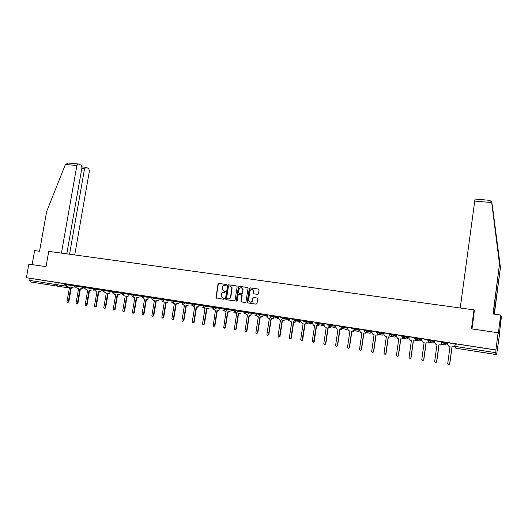 <?xml version="1.0" encoding="UTF-8"?>
<svg xmlns="http://www.w3.org/2000/svg" width="528" height="528" viewBox="0 0 528 528"><rect width="100%" height="100%" fill="white"/><g stroke="black" fill="none" stroke-linecap="round" stroke-linejoin="round"><path stroke-width="0.79" d="M226.525 285.054L226.123 284.467L218.836 283.43L218.031 284.071L215.952 297.792L223.773 299.31L224.321 298.617L221.258 296.611L221.344 294.314C221.707 292.895 222.565 292.215 223.918 292.261L224.869 292.4L225.423 291.727L224.083 291.225L222.328 289.634L222.44 287.423C222.796 286.011 223.654 285.325 225.014 285.371L226.525 285.054M41.719 283.688L50.041 285.001L41.719 283.688M482.176 352.341L489.007 353.417L482.176 352.341M257.651 294.373L258.482 293.72L259.076 289.885L258.476 289.06L250.12 287.872L249.295 288.526L247.177 302.181L247.777 302.9L256.133 304.148L256.964 303.501L257.684 298.855L257.083 298.03L253.499 297.508L252.674 298.155L252.318 300.432C250.859 302.762 249.592 302.689 248.51 300.208L249.922 290.974C251.453 288.618 252.721 288.724 253.73 291.304L253.466 293.08L254.067 293.852L257.651 294.373M26.4 277.702L28.835 264.139L46.028 266.653L48.748 251.361L473.972 309.883L471.458 328.852L498.142 332.752L495.911 349.945L26.4 277.702L30.089 278.315L29.713 280.414L67.861 286.407M237.178 286.796L236.597 285.952L228.419 284.79L227.608 285.437L225.496 298.808L226.063 299.653L234.247 300.874L235.059 300.234L237.178 286.796M239.21 286.328L247.48 287.496L248.074 288.222L245.956 301.858L245.131 302.504L241.586 301.97L240.992 301.323L241.857 295.647L241.276 294.796L238.933 294.459L238.115 295.099L237.224 300.782L236.247 300.815L238.399 286.975L239.21 286.328L247.672 287.555M456.199 344.038L454.628 343.669L456.218 343.9L455.869 346.507L495.851 352.711L495.693 354.44L496.597 354.625L499.574 334.165L498.142 332.752M366.907 330.396L367.244 330.442M371.6 331.115L371.93 331.168M379.104 332.27L379.764 332.376M383.803 332.996L384.199 333.056M391.433 334.171L392.436 334.323M396.145 334.897L396.607 334.97M403.907 336.092L405.253 336.296M408.626 336.818L409.16 336.904M416.526 338.039L418.216 338.296M421.252 338.765L421.859 338.857M429.29 339.999L431.343 340.316M434.029 340.732L434.702 340.837M442.207 341.992L444.622 342.362M446.952 342.718L447.698 342.837M455.275 344.005L456.185 344.144M495.911 349.945L495.851 352.711M30.089 278.315L64.792 283.754M30.294 281.899L67.36 287.714L30.294 281.899L29.713 280.414M69.439 284.394L74.052 285.113L69.439 284.394M78.692 285.82L83.398 286.552L78.692 285.82M102.353 289.542L88.598 287.344M98.023 288.803L102.366 289.476L98.023 288.796M107.006 290.182L111.995 290.954L107.006 290.182M116.635 291.661L121.724 292.453L116.635 291.661M126.37 293.159L131.558 293.964L126.37 293.159M151.503 297.132L141.484 295.495M146.131 296.201L151.523 297.04L146.131 296.201M156.163 297.746L161.66 298.597L156.163 297.746M166.307 299.31L171.904 300.175L166.307 299.31M192.7 303.488L182.259 301.772M186.905 302.478L192.72 303.382L186.905 302.478M213.701 306.728L203.293 305.012M213.985 306.649L207.953 305.719L213.985 306.656M213.965 306.755L213.662 309.296L215.45 310.048L213.167 326.205L214.533 325.756L216.995 310.286L219.179 309.85M218.638 307.362L224.789 308.319L218.638 307.362M224.77 308.418L213.992 306.629L213.86 307.441M232.023 287.615L231.964 287.958M229.858 309.098L235.706 309.995L229.858 309.091M235.693 310.101L234.815 309.962L234.689 312.266L236.663 313.348L234.28 329.492C234.887 330.172 235.396 330.086 235.792 329.234L238.247 313.592L240.471 313.15M242.827 288.796L242.748 289.311M240.372 310.708L246.748 311.698L240.372 310.708M246.734 311.797L245.566 311.619L245.388 313.183L246.543 314.879L247.441 315.025L245.012 331.102C245.579 331.947 246.107 331.914 246.596 330.997L249.044 315.269L251.288 314.827M253.717 290.215L253.651 290.611M251.414 312.404L257.908 313.414L251.414 312.404M257.895 313.52L256.436 313.295L256.252 314.866L257.426 316.576L258.337 316.714L255.882 332.686C256.364 333.729 256.905 333.762 257.512 332.779L259.954 316.965L262.225 316.523M269.069 315.124L269.432 315.19M267.419 314.985L267.241 316.569L268.429 318.285L269.346 318.43L266.911 334.316C267.241 335.485 267.775 335.603 268.528 334.666L270.983 318.681L273.28 318.239M280.434 316.873L274.217 315.916M278.527 316.694L278.342 318.285L279.55 320.014L280.48 320.159L278.045 336.138C278.276 337.22 278.797 337.405 279.609 336.686L282.13 320.417L284.453 319.968M285.615 317.678L292.248 318.701L285.615 317.671M289.753 318.424L289.568 320.021L290.789 321.763L291.733 321.908L289.304 337.979C289.463 338.976 289.958 339.214 290.783 338.686L293.403 322.166L295.746 321.717M296.815 319.394L303.851 320.489L296.815 319.394M301.099 320.173L300.92 321.776L302.155 323.532L303.105 323.677L300.683 339.834L302.082 340.659L304.795 323.941L307.164 323.486M308.484 321.189L315.579 322.291L308.484 321.189M312.576 321.935L312.391 323.552L313.645 325.314L314.609 325.466L312.193 341.715L313.513 342.613L316.312 325.73L318.714 325.274M320.285 323.011L327.439 324.119L320.285 323.011M330.554 324.707L324.172 323.723L323.994 325.347L325.261 327.122L326.238 327.274L323.822 343.622L325.09 344.566L325.552 343.9L327.961 327.545L328.937 327.697L330.383 327.083M332.218 324.845L339.438 325.967L332.218 324.845M342.646 326.568L335.907 325.532L335.722 327.162L337.009 328.951L337.993 329.102L335.59 345.543L336.805 346.526L337.333 345.827L339.742 329.373L341.735 329.327L342.375 328.581M344.553 326.753L351.569 327.835L344.553 326.746M354.671 328.416L347.767 327.353L347.582 329.003L348.889 330.799L349.886 330.95L347.49 347.49L348.665 348.493L349.252 347.774L351.648 331.228L353.575 331.234L354.288 330.482M356.743 328.627L363.845 329.723L356.75 328.621M366.742 330.277L359.759 329.201L359.581 330.858L360.901 332.666L361.904 332.825L359.515 349.45L360.664 350.486L361.304 349.747L363.693 333.102L365.554 333.148L366.201 332.627M368.848 330.482L376.259 331.63L368.848 330.482M378.952 332.158L371.89 331.069L371.712 332.732L373.052 334.554L374.068 334.712L371.686 351.443L372.814 352.486L373.494 351.74L375.87 334.996L377.685 335.075L378.411 334.514M381.341 332.409L388.819 333.564L381.341 332.409M391.301 334.059L384.16 332.957L383.975 334.633L385.334 336.468L386.364 336.626L383.995 353.456L385.103 354.512L385.816 353.753L388.192 336.91L389.961 337.009L390.76 336.422M393.98 334.349L401.524 335.524L393.98 334.349M403.795 335.98L396.568 334.871L396.389 336.554L397.762 338.395L398.805 338.56L396.442 355.489L397.538 356.558L398.29 355.793L400.653 338.851L402.389 338.969L403.531 337.656M406.949 336.356L414.381 337.504L406.949 336.349M416.427 337.927L409.121 336.805L408.936 338.494L410.335 340.355L411.391 340.52L409.035 357.548L410.124 358.631L410.903 357.852L413.259 340.811L414.962 340.943L416.163 339.616M419.707 338.309L427.39 339.504L419.707 338.309M429.211 339.893L421.819 338.758L421.634 340.461L423.053 342.329L424.116 342.494L421.773 359.627L422.855 360.723L423.661 359.938L426.01 342.791L427.693 342.936L428.947 341.59M432.795 340.329L440.557 341.53L432.795 340.329M442.141 341.887L434.663 340.738L434.478 342.448L435.917 344.329L436.999 344.5L434.656 361.733L435.739 362.842L436.57 362.05L438.907 344.797L440.57 344.956L441.877 343.596M446.167 342.395L453.875 343.583L446.173 342.382M454.78 346.342L455.334 343.926L447.658 342.738L447.473 344.461L448.932 346.355L450.028 346.526L447.698 363.865L448.774 364.98L449.632 364.181L451.961 346.823L454.285 346.718M444.655 342.131L444.53 343.048L443.183 344.447L442.589 344.454L441.111 342.52L441.23 341.603L446.959 342.659L446.84 343.556L445.533 344.909L444.82 344.896M427.871 340.474L427.99 339.563L434.036 340.666L433.917 341.557L432.656 342.903L431.937 342.896M418.249 338.065L418.123 338.976L416.882 340.342L416.229 340.369L414.784 338.461L414.909 337.55L421.265 338.699L421.139 339.59M405.28 336.072L405.154 336.97L403.973 338.316L403.273 338.356L401.854 336.461L401.98 335.564L408.639 336.758L408.514 337.636L407.365 338.943L406.593 338.963M389.202 333.597L396.152 334.838L394.944 336.996L394.139 337.036M376.576 331.65L383.81 332.937L382.668 335.062L381.823 335.122M364.089 329.729L371.606 331.056L370.544 333.142L369.64 333.234M351.754 327.829L359.542 329.195L358.558 331.241L356.783 330.924M339.557 325.954L347.609 327.36L346.724 329.347L345.741 329.525L344.81 329.01M327.452 324.086L335.808 325.545L335.029 327.452L333.953 327.697L332.97 327.089M315.572 322.265L324.139 323.743L323.473 325.558L322.304 325.888M303.778 320.45L312.629 321.974L312.061 323.657L310.774 324.1M292.123 318.655L301.158 320.206M280.592 316.879L289.806 318.457M269.194 315.124L278.579 316.727M260.799 313.83L260.667 314.675L257.783 314.226L257.915 313.388L267.478 315.018M249.612 312.107L249.48 312.946L246.622 312.503L246.754 311.672L256.496 313.322M238.55 310.405L238.418 311.236L235.58 310.801L235.712 309.969L245.626 311.645M227.608 308.722L227.476 309.553L224.664 309.118L224.789 308.293L234.874 309.989M195.479 303.778L195.347 304.59L192.595 304.168L192.727 303.356L203.28 305.125M174.623 300.571L174.491 301.376L171.778 300.953L171.91 300.148L182.239 301.877M164.36 298.987L164.228 299.792L161.528 299.369L161.66 298.571L171.89 300.274M154.202 297.422L154.07 298.221L151.391 297.805L151.523 297.013L161.641 298.696M134.204 294.347L134.072 295.132L131.426 294.723L131.558 293.938L141.471 295.581M124.364 292.835L124.225 293.614L121.598 293.205L121.73 292.426L131.545 294.05M111.87 291.7L112.002 290.928L121.711 292.532M102.241 290.215L102.373 289.443L111.989 291.034M85.972 286.922L85.84 287.694L83.272 287.291L83.404 286.526L92.822 288.077M76.613 285.483L76.481 286.249L73.927 285.853L74.059 285.087L83.384 286.618M64.805 283.694L74.045 285.179M473.972 309.883L474.474 310.372M496.195 350.051L456.218 343.9M88.592 287.351L92.836 288.004L92.71 288.743L102.227 290.308M274.217 315.929L280.777 316.939M225.172 291.41L224.367 291.291M224.05 298.3L223.271 298.188M226.281 284.519L219.12 283.503L218.315 284.143L216.196 297.436L216.632 298.241M236.788 286.011L228.697 284.863L227.885 285.509L225.773 298.861L226.208 299.673M229.013 285.938L228.446 286.394L226.591 298.129L226.987 298.723L227.99 298.874C229.357 298.927 230.221 298.247 230.584 296.822L231.845 287.925L230.017 286.084L229.013 285.938M230.366 286.163L232.122 287.998L230.861 296.881C230.498 298.3 229.634 298.987 228.268 298.934L227.271 298.782M241.382 294.822L242.134 295.522L241.27 301.178L241.712 301.99M239.481 286.394L238.663 287.041L236.768 301.237M242.748 289.978L242.768 289.509C241.619 287.186 240.365 287.166 239.006 289.443L238.511 292.776L239.098 293.41L241.441 293.753L242.26 293.106L243.032 289.575L241.507 287.793M243.012 290.044L242.524 293.165L241.705 293.812L239.362 293.476M252.457 289.311L253.988 291.37L253.724 293.146L254.146 293.865M250.133 302.174C251.401 302.372 252.212 301.811 252.575 300.491L252.318 300.432M257.248 298.076L253.757 297.568L252.932 298.214L252.575 300.491M258.674 289.12L250.378 287.945L249.559 288.592L247.447 302.095L247.903 302.92M73.201 287.219L71.313 287.635L72.706 287.14M67.841 286.348L68.455 287.14L69.491 287.351L66.99 301.64L67.399 302.491L68.323 301.858L70.825 287.555M71.313 287.635L68.818 301.924L67.696 302.531M69.491 287.351L68.739 287.232M82.282 288.625L81.14 289.166L79.9 288.968L81.8 288.552M76.593 287.773L78.553 288.757L76.058 303.125L76.461 303.976L77.405 303.343L79.9 288.968M80.381 289.047L77.887 303.402L76.778 304.016M78.553 288.763L77.794 288.638M91.463 290.05L90.308 290.591L89.067 290.393L90.988 289.971M85.8 289.192L87.707 290.182L85.213 304.616L85.615 305.474L86.572 304.841L89.067 290.393M89.542 290.466L87.047 304.9L85.945 305.514M87.707 290.182L86.942 290.063M66.799 253.843L81.939 167.693L81.187 165.218L78.362 163.977L76.883 165.495L65.406 164.472L68.356 163.06M65.406 164.472L46.622 211.57L39.534 251.275L34.63 250.602L32.116 264.62M74.732 254.938L89.417 170.94L88.697 168.511L85.965 167.317L84.533 168.821L81.787 168.571M69.551 254.225L84.533 168.821M61.439 253.103L76.883 165.495M494.129 314.14L500.438 267.445L492.149 204.395M500.28 266.891L492.301 205.049M489.727 200.343L491.621 201.986L499.501 264.125L493 313.982L500.696 315.044L499.653 325.057L500.181 325.763L501.448 316.371L500.735 316.272M501.448 316.371L499.356 333.953L498.373 332.983L500.696 315.044M500.438 267.445L494.353 314.167M460.238 307.989L475.015 199.043M499.501 264.125L493.244 314.015M492.096 204.138L499.666 264.713M472.019 328.931L474.395 310.292M500.504 323.268L499.891 323.182M100.729 291.489L99.568 292.03L98.32 291.832L100.261 291.41M94.981 290.618L96.954 291.621L94.459 306.128L94.855 306.986L95.825 306.352L98.32 291.832M98.789 291.905L96.301 306.412L95.212 307.032M96.954 291.621L96.182 291.496M110.088 292.941L108.913 293.482L107.672 293.284L109.626 292.862M104.247 292.057L106.286 293.073L103.798 307.659L104.188 308.517L105.178 307.883L107.672 293.284M108.134 293.363L105.646 307.943L104.57 308.563M106.286 293.073L105.508 292.948M119.539 294.406L118.358 294.947L117.117 294.756L119.09 294.334M113.975 293.495L114.536 294.274L115.718 294.538L113.223 309.197L113.619 310.055L114.622 309.428L117.117 294.756M117.566 294.829L115.078 309.481L114.022 310.108M115.718 294.538L114.926 294.413M129.089 295.885L127.096 296.307L128.647 295.812M123.479 294.967L124.021 295.733L125.242 296.017L122.753 310.754L123.136 311.612L124.166 310.985L126.654 296.234M127.096 296.307L124.608 311.038L123.565 311.665M125.242 296.023L124.443 295.891M138.732 297.383L136.719 297.805L138.296 297.31M133.076 296.452L133.604 297.211L134.858 297.515L132.37 312.325L132.752 313.183L133.802 312.563L136.283 297.733M136.719 297.805L134.237 312.616L133.201 313.243M134.858 297.515L134.053 297.389M148.474 298.894L147.259 299.442L146.018 299.251L148.051 298.822M142.778 297.957L143.273 298.696L144.573 299.026L142.091 313.916L142.461 314.767L143.53 314.153L146.018 299.251M146.441 299.317L143.959 314.206L142.923 314.84M144.573 299.026L143.761 298.901M158.314 300.419L156.262 300.848L157.898 300.353M152.572 299.475L153.041 300.194L154.387 300.551L151.912 315.52L152.262 316.364L153.364 315.757L155.846 300.775M156.262 300.848L153.787 315.81L152.744 316.45M154.387 300.551L153.569 300.425M168.254 301.957L167.02 302.518L165.779 302.32L167.851 301.891M162.459 300.986L162.901 301.706L164.307 302.095L161.825 317.143L162.169 317.981L163.297 317.381L165.779 302.32M166.188 302.386L163.713 317.434L162.67 318.08M164.307 302.095L163.475 301.963M178.299 303.514L177.052 304.075L175.811 303.884L177.903 303.448M172.438 302.438L172.861 303.217L174.326 303.653L171.851 318.78L172.168 319.605L173.336 319.024L175.811 303.884M176.207 303.95L173.738 319.07L172.696 319.724M174.326 303.653L173.488 303.521M188.45 305.092L187.183 305.653L185.948 305.461L188.06 305.026M182.51 303.791L182.912 304.742L184.444 305.224L181.975 320.437L182.272 321.242L183.473 320.681L185.948 305.461M186.338 305.521L183.869 320.727L182.82 321.387M184.444 305.23L183.599 305.092M198.706 306.682L197.426 307.25L196.192 307.052L198.323 306.616M192.733 305.045L193.063 306.26L194.674 306.814L192.205 322.106L192.469 322.892L193.723 322.357L196.192 307.052M196.568 307.111L194.106 322.397L193.057 323.063M194.674 306.821L193.816 306.682M209.062 308.286L207.775 308.854L206.54 308.662L208.699 308.227M193.756 305.864L195.347 304.59L203.155 305.923L203.313 307.784L205.009 308.425L202.541 323.796L202.772 324.548L204.072 324.047L206.54 308.662M206.91 308.722L204.448 324.086L203.399 324.76M205.003 308.425L204.138 308.286M219.536 309.91L218.236 310.484L216.995 310.286M217.358 310.345L214.903 325.796L213.847 326.476M215.45 310.048L214.573 309.91M230.116 311.553L228.802 312.127L227.568 311.929L229.766 311.494M224.235 308.332L224.123 310.787L226.004 311.685L223.674 327.855L225.106 327.485L227.568 311.929M227.918 311.989L225.463 327.525L224.413 328.205M225.997 311.692L225.119 311.553M240.808 313.21L239.481 313.784L238.247 313.592M238.583 313.645L236.135 329.267L235.085 329.954M236.663 313.348L235.772 313.21M251.618 314.879L250.272 315.467L249.044 315.269M249.368 315.322L246.926 331.03L245.87 331.729M247.441 315.025L246.543 314.879M262.541 316.576L261.182 317.163L259.954 316.965M260.271 317.018L257.829 332.812L256.78 333.518M258.337 316.721L257.426 316.576M273.583 318.285L272.21 318.879L270.983 318.681M273.557 317.546L273.649 316.972M273.953 317.024L273.86 317.599M271.286 318.734L268.838 334.693L267.802 335.32M269.346 318.43L268.429 318.285M284.744 320.014L283.358 320.608L282.13 320.417M282.421 320.463L279.992 336.435L278.942 337.148M280.48 320.159L279.55 320.014M296.023 321.763L294.624 322.364L293.403 322.166M293.68 322.219L291.258 338.276L290.202 338.996M291.733 321.915L290.789 321.763M307.435 323.532L306.016 324.133L304.795 323.941M305.065 323.987L302.643 340.138L301.594 340.864M303.105 323.684L302.155 323.532M318.965 325.321L317.533 325.928L316.312 325.73M316.569 325.776L314.16 342.019L313.111 342.751M314.609 325.472L313.645 325.314M330.627 327.122L329.182 327.736L327.961 327.545M328.205 327.584L325.796 343.919L324.753 344.659M326.238 327.281L325.261 327.122M342.421 328.951L340.956 329.564L339.742 329.373M339.966 329.413L337.57 345.847L336.527 346.592M337.993 329.109L337.009 328.951M354.341 330.799L353.786 331.274L351.648 331.228M351.866 331.261L349.47 347.794L348.434 348.539M349.886 330.957L348.889 330.799M366.399 332.66L365.759 333.181L363.693 333.102M363.898 333.135L361.508 349.76L360.472 350.513M361.904 332.825L360.901 332.666M378.748 334.283L377.87 335.102L375.87 334.996M376.061 335.029L373.685 351.747L372.649 352.513M374.068 334.719L373.052 334.554M390.931 336.455L390.133 337.042L388.192 336.91M388.364 336.943L385.994 353.76L384.971 354.532M386.364 336.626L385.334 336.468M403.412 338.382L402.547 338.996L400.653 338.851M400.811 338.877L398.449 355.799L397.439 356.572M398.805 338.567L397.762 338.395M416.308 339.643L415.107 340.969L413.259 340.811M413.404 340.831L411.048 357.859L410.045 358.637M411.391 340.52L410.335 340.355M429.073 341.616L427.819 342.962L426.01 342.791M426.136 342.817L423.793 359.938L422.809 360.73M424.116 342.5L423.053 342.329M441.989 343.616L440.682 344.975L438.907 344.797M439.019 344.817L436.689 362.043L435.857 362.835M436.999 344.5L435.917 344.329M454.298 346.79L451.961 346.823M454.681 346.328L455.189 343.9M452.054 346.843L449.731 364.175L448.826 364.973M450.028 346.526L448.932 346.355M495.693 354.44L455.789 348.223L496.591 354.625M58.179 282.645L57.803 284.777L56.39 285.965L55.836 284.467L56.212 282.335M441.111 342.52L446.84 343.55M431.369 340.085L431.251 341.002L433.917 341.557M414.784 338.461L421.139 339.583L419.938 340.91L419.192 340.923M401.854 336.461L408.514 337.636M392.469 334.099L392.337 334.996L396.033 335.709M379.797 332.145L379.672 333.043L383.684 333.802M367.277 330.218L367.151 331.109L371.481 331.921M354.902 328.317L354.776 329.195L359.416 330.053M342.665 326.436L342.54 327.307L347.483 328.211M330.574 324.568L330.442 325.439L335.683 326.39M318.615 322.733L318.483 323.598L324.014 324.588M306.788 320.912L306.662 321.77L312.47 322.806M291.991 319.506L294.947 319.961L295.079 319.11L294.967 319.968L301.033 321.037M280.467 317.731L283.391 318.179L283.523 317.328L283.411 318.186L289.681 319.288M272.105 315.572L271.973 316.417L278.454 317.552M258.991 315.982L260.667 314.675L267.353 315.836M247.817 314.246L249.48 312.946L256.364 314.14M236.775 312.536L238.418 311.236L245.5 312.457M225.845 310.84L227.476 309.553L234.742 310.801M216.784 307.058L216.652 307.877L224.103 309.157M206.072 305.408L205.94 306.227L213.576 307.527M184.998 302.168L184.866 302.973L192.581 304.286M171.778 300.953L172.253 302.287L172.933 302.63L174.491 301.376L182.12 302.663M161.528 299.369L162.056 300.742L162.683 301.039L164.228 299.792L171.765 301.059M151.391 297.805L152.539 299.468L154.07 298.221L161.522 299.475M144.151 295.878L144.019 296.67L151.384 297.904M131.426 294.723L132.568 296.373L134.072 295.132L141.346 296.353M121.598 293.205L122.734 294.848L124.225 293.614L131.419 294.822M114.616 291.331L114.484 292.109L121.592 293.297M104.973 289.846L104.841 290.624L111.863 291.793M95.423 288.38L95.291 289.153L93.832 290.36L92.71 288.75M83.272 287.291L84.394 288.902L85.84 287.694L92.697 288.829M73.927 285.853L75.049 287.45L76.481 286.249L83.259 287.371M67.346 284.057L67.214 284.816L73.92 285.925M64.673 284.42L67.214 284.816L65.485 285.912L64.673 284.42L64.812 283.661M102.241 290.222L104.841 290.624L103.369 291.845L102.241 290.222M111.87 291.707L114.484 292.109L112.999 293.337L111.87 291.707M141.359 296.261L144.019 296.67L142.501 297.911L141.359 296.261M182.134 302.551L184.866 302.973L183.289 304.24L182.543 303.831L182.259 301.745M203.438 306.907L203.168 305.798L205.94 306.227L204.336 307.501M214.045 308.431L213.86 307.448L216.652 307.877L215.035 309.164M269.062 315.968L271.973 316.417L270.283 317.731M288.281 320.602L289.601 319.79L283.246 318.688L283.391 318.179L281.701 319.499M300.986 321.321L300.775 321.737L294.683 320.674L294.947 319.961L294.683 320.674L293.245 321.295M303.653 321.308L306.662 321.77L306.24 322.648L304.92 323.103M315.44 323.129L318.483 323.598L317.935 324.595L316.727 324.938M327.367 324.964L330.442 325.439L329.769 326.535L328.673 326.786M339.425 326.825L342.54 327.307L341.755 328.469L340.751 328.66M351.628 328.713L354.776 329.195L353.892 330.416L352.968 330.554M363.964 330.614L367.151 331.109L366.181 332.369L365.323 332.475L363.964 330.614M376.451 332.541L379.672 333.043L378.629 334.336L377.83 334.409L376.451 332.541M389.077 334.488L392.337 334.996L391.222 336.316L390.476 336.376L389.077 334.488M427.871 340.481L431.251 341.002L429.957 342.382L429.33 342.401L427.871 340.481M86.024 289.179L85.681 289.179M95.245 290.591L94.862 290.605M104.518 292.03L104.128 292.043M113.883 293.482L113.487 293.495M123.347 294.947L122.938 294.961M132.904 296.426L132.482 296.439M142.56 297.924L142.124 297.937M192.72 305.448L191.836 305.653M203.029 307.012L202.085 307.243M213.444 308.576L212.447 308.847M223.971 310.16L222.915 310.471M234.61 311.758L233.488 312.114M245.368 313.361L244.18 313.771M256.238 314.972L254.984 315.447M267.234 316.582L265.901 317.143M278.362 318.193L276.936 318.853M289.601 319.79L288.097 320.582M299.567 322.351L300.775 321.737L299.376 322.331M454.285 346.269L455.869 346.507L455.789 348.223L454.285 346.269M67.36 287.714L68.501 287.159M72.065 287.753L71.577 287.674M68.818 301.924L68.323 301.858M81.14 289.166L80.659 289.087M77.887 303.402L77.405 303.343M90.308 290.591L89.833 290.512M87.047 304.9L86.572 304.841M492.149 204.362L491.621 201.986M491.693 202.574L474.553 201.043M497.138 244.761L497.303 243.454M99.568 292.03L99.099 291.951M96.301 306.412L95.825 306.352M108.913 293.482L108.458 293.41M105.646 307.943L105.178 307.883M118.358 294.947L117.902 294.875M115.078 309.481L114.622 309.428M127.895 296.432L127.453 296.36M124.608 311.038L124.166 310.985M137.524 297.931L137.095 297.858M134.237 312.616L133.802 312.563M147.259 299.442L146.83 299.376M143.959 314.206L143.53 314.153M157.087 300.973L156.671 300.907M153.787 315.81L153.364 315.757M167.02 302.518L166.61 302.452M163.713 317.434L163.297 317.381M177.052 304.075L176.649 304.016M173.738 319.07L173.336 319.024M187.183 305.653L186.793 305.593M183.869 320.727L183.473 320.681M197.426 307.25L197.05 307.184M194.106 322.397L193.723 322.357M207.775 308.854L207.405 308.794M204.448 324.086L204.072 324.047M218.236 310.484L217.873 310.424M214.903 325.796L214.533 325.756M228.802 312.127L228.452 312.068M225.463 327.525L225.106 327.485M239.481 313.784L239.144 313.731M236.135 329.267L235.792 329.234M246.926 331.03L246.596 330.997M141.491 295.469L141.359 296.254M203.3 304.979L203.168 305.791M272.098 315.572L271.913 316.668L278.421 317.803M306.761 320.905L306.24 322.648L312.061 323.657L310.972 324.119M318.575 322.727L317.935 324.595L323.473 325.558L322.509 325.908M330.528 324.562L329.769 326.535L335.029 327.452L334.165 327.716M342.619 326.423L341.755 328.469L346.724 329.347L345.959 329.545M354.849 328.304L353.892 330.416L357.885 331.393M367.217 330.211L366.181 332.369L369.943 333.26M379.731 332.138L378.629 334.336L382.133 335.155M392.396 334.085L391.222 336.316L394.469 337.069M405.207 336.059L403.973 338.316L406.949 339.002M418.169 338.052L418.044 338.963L416.882 340.342L419.569 340.956M431.29 340.072L431.165 340.982L429.957 342.382L432.333 342.936M444.563 342.111L444.444 343.035L443.183 344.447L445.249 344.942M113.606 293.509L113.949 293.489M123.064 294.974L123.407 294.954M132.614 296.452L132.964 296.439M142.263 297.95L142.613 297.931M171.791 302.531L172.418 302.425M181.837 304.088L182.53 303.95M191.987 305.666L192.727 305.494M192.595 304.168L192.938 305.375M202.237 307.256L203.036 307.052M212.599 308.86L213.451 308.623M223.073 310.484L223.971 310.207M224.664 309.118L224.77 309.936M233.653 312.127L234.61 311.797M235.58 310.801L235.62 311.421M244.345 313.784L245.368 313.401M246.622 312.503L246.616 312.873M255.156 315.46L256.238 315.011M266.079 317.156L267.234 316.622M277.121 318.866L278.355 318.219M67.472 287.727L68.647 287.212M85.681 167.257L81.992 166.927M78.058 163.918L67.934 163.02M492.34 206.158L492.4 205.748M490.076 200.376L474.982 199.036"/></g></svg>
